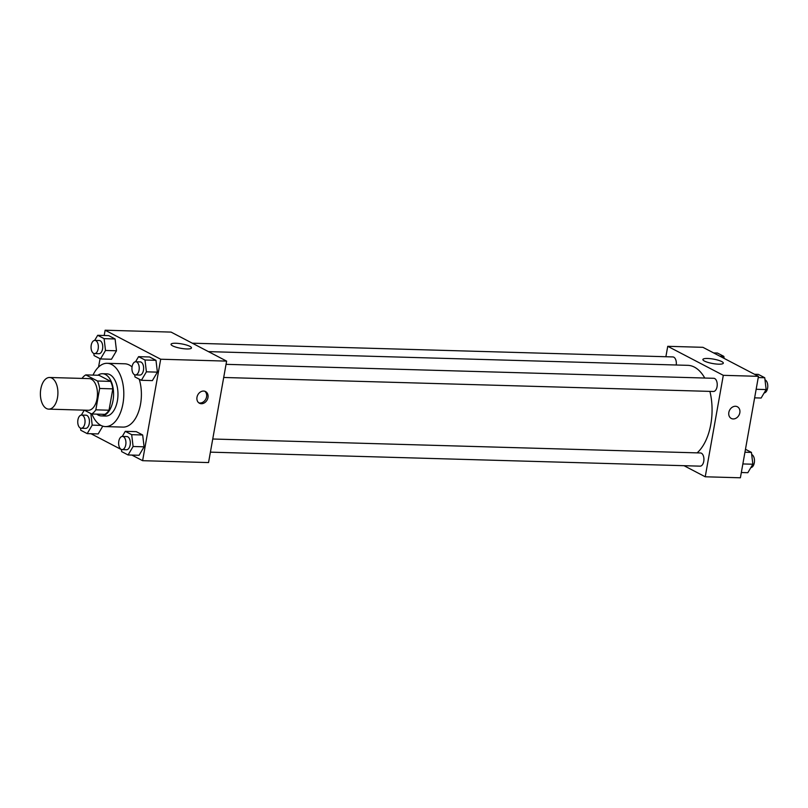 <?xml version="1.0" encoding="UTF-8"?>
<svg xmlns="http://www.w3.org/2000/svg" width="808" height="808" viewBox="0 0 808 808"><rect width="100%" height="100%" fill="white"/><g stroke="black" fill="none" stroke-linecap="round" stroke-linejoin="round"><path stroke-width="1.21" d="M57.489 397.667A15.837 8.757 91.6 0 1 48.702 409.131A15.837 8.757 91.6 0 1 40.4 393.062A15.837 8.757 91.6 0 1 49.601 377.488A15.837 8.757 91.6 0 1 57.489 397.667M49.601 377.488L89.163 378.619A15.837 8.757 91.6 0 1 97.041 398.799A15.837 8.757 91.6 0 1 88.254 410.272L48.702 409.131M85.8 374.902L98.99 375.276L110.676 381.386L97.495 381.012L85.8 374.902A20.432 11.302 91.6 0 0 82.022 378.407M81.366 415.07L84.274 410.151L91.617 413.979A20.432 11.302 91.6 0 0 95.839 409.838L99.637 388.476A20.432 11.302 91.6 0 0 97.495 381.012M95.839 409.838L109.019 410.212A20.432 11.302 91.6 0 1 104.808 414.363L91.617 413.979M109.019 410.212L112.827 388.86L99.637 388.476M110.676 381.386A20.432 11.302 91.6 0 1 112.827 388.86M96.798 414.13A21.109 11.676 -88.4 0 0 98.283 415.11A21.109 11.676 -88.4 0 0 101.293 415.918A21.109 11.676 -88.4 0 0 113.564 395.152A21.109 11.676 -88.4 0 0 102.505 373.72A21.109 11.676 -88.4 0 0 97.919 375.245M102.505 373.72L106.898 373.841A21.109 11.676 91.6 0 1 117.402 400.748A21.109 11.676 91.6 0 1 105.686 416.049L101.293 415.918M93.031 375.104A31.664 17.513 91.6 0 1 107.201 363.297A31.664 17.513 91.6 0 1 122.957 403.647A31.664 17.513 91.6 0 1 105.383 426.594A31.664 17.513 91.6 0 1 91.92 413.989M139.218 379.174A31.664 17.513 91.6 0 1 140.542 404.151A31.664 17.513 91.6 0 1 122.968 427.099L105.383 426.594M107.201 363.297L124.775 363.792A31.664 17.513 91.6 0 1 132.047 366.933M90.991 433.714L121.432 449.612M131.886 455.076L142.612 460.681L160.691 359.227L105.131 330.209L104.192 335.482M100.051 358.712L98.566 367.044M121.412 449.48L121.665 451.611L128.078 454.965L139.067 455.278L144.087 446.814L142.683 434.987L136.269 431.644L125.28 431.331L122.26 436.431M98.182 433.926L102.778 426.159L98.182 433.926L87.193 433.613L92.203 425.139L90.839 413.575M93.819 353.45L94.071 355.591L100.495 358.944L111.484 359.257L116.493 350.783L115.09 338.966L108.676 335.613L97.687 335.3L94.667 340.4M134.714 374.811L134.966 376.952L141.38 380.295L152.369 380.608L157.388 372.145L155.984 360.328L149.571 356.974L138.582 356.661L135.552 361.762M142.612 460.681L208.545 462.57L226.614 361.115L171.064 332.098L105.131 330.209M172.619 345.854A10.373 2.242 -169.9 0 1 171.043 344.289A10.373 2.242 -169.9 0 1 181.648 343.895A10.373 2.242 -169.9 0 1 191.476 347.925A10.373 2.242 -169.9 0 1 183.911 348.753A10.373 2.242 -169.9 0 1 172.619 345.854M226.614 361.115L160.691 359.227M201.354 403.727A6.595 5.313 -62.4 0 1 199.435 403.232A6.595 5.313 -62.4 0 1 197.778 394.93A6.595 5.313 -62.4 0 1 205.545 391.547A6.595 5.313 -62.4 0 1 207.676 398.718A6.595 5.313 -62.4 0 1 201.354 403.727M198.768 402.808A6.595 5.313 117.6 0 0 199.96 403A6.595 5.313 117.6 0 0 206.101 398.445A6.595 5.313 117.6 0 0 204.808 391.244M709.899 391.385A46.228 25.563 91.6 0 1 710.818 424.261A46.228 25.563 91.6 0 1 697.122 452.874M208.434 351.621L687.81 365.337A46.228 25.563 91.6 0 1 704.768 378.043M223.705 377.477L713.393 391.486A6.595 3.646 -88.4 0 0 717.231 384.992A6.595 3.646 -88.4 0 0 713.767 378.296L226.048 364.337M212.746 439.007L700.465 452.965A6.595 3.646 91.6 0 1 703.748 461.378A6.595 3.646 91.6 0 1 700.092 466.155L210.403 452.147M192.294 343.188L672.882 356.934A6.595 3.646 91.6 0 1 676.215 365.004M705.232 476.781L723.301 375.326L667.741 346.309L702.91 347.319L758.46 376.336L740.391 477.791L705.232 476.781L684.002 465.691M667.741 346.309L665.883 356.742M718.565 364.176A10.373 2.242 -169.9 0 1 708 362.428A10.373 2.242 -169.9 0 1 702.889 359.499A10.373 2.242 -169.9 0 1 713.494 359.116A10.373 2.242 -169.9 0 1 723.322 363.146A10.373 2.242 -169.9 0 1 718.565 364.176M758.46 376.336L723.301 375.326M731.27 418.453A6.595 5.313 117.6 0 0 739.825 412.767A6.595 5.313 -62.4 0 1 731.28 418.453A6.595 5.313 -62.4 0 1 729.624 410.151A6.595 5.313 -62.4 0 1 737.381 406.757A6.595 5.313 -62.4 0 1 739.825 412.767A6.595 5.313 117.6 0 0 737.381 406.757M754.632 397.849L761.136 398.031L766.146 389.567L764.752 377.74L758.328 374.387L754.531 374.286M766.146 389.567L756.157 389.274M764.752 377.74L758.247 377.558M765.004 379.881A6.595 3.646 91.6 0 1 767.6 388.153A6.595 3.646 91.6 0 1 764.156 392.93M724.099 358.388L723.857 356.389L717.443 353.035L713.646 352.924M723.857 356.389L720.059 356.277M741.33 472.518L747.834 472.7L752.844 464.226L751.45 452.409L745.471 449.288M752.844 464.226L742.855 463.944M751.45 452.409L744.946 452.228M751.703 454.55A6.595 3.646 91.6 0 1 754.298 462.822A6.595 3.646 91.6 0 1 750.854 467.6M141.38 380.295L146.399 371.832L144.996 360.004L138.582 356.661M135.774 361.762L140.168 361.883A6.595 3.646 91.6 0 1 143.45 370.296A6.595 3.646 91.6 0 1 139.794 375.074L135.401 374.942A6.595 3.646 91.6 0 1 131.936 368.246A6.595 3.646 91.6 0 1 135.774 361.762A6.595 3.646 91.6 0 1 139.057 370.165A6.595 3.646 91.6 0 1 135.401 374.942M152.369 380.608L157.388 372.145L146.399 371.832M157.388 372.145L155.984 360.328L144.996 360.004M155.984 360.328L149.571 356.974M100.495 358.944L105.505 350.47L104.101 338.653L97.687 335.3M94.879 340.4L99.283 340.522A6.595 3.646 91.6 0 1 102.566 348.935A6.595 3.646 91.6 0 1 98.899 353.712L94.506 353.591A6.595 3.646 91.6 0 1 91.052 346.885A6.595 3.646 91.6 0 1 94.879 340.4A6.595 3.646 91.6 0 1 98.172 348.804A6.595 3.646 91.6 0 1 94.506 353.591M111.484 359.257L116.493 350.783L105.505 350.47M116.493 350.783L115.09 338.966L104.101 338.653M115.09 338.966L108.676 335.613M128.078 454.965L133.098 446.501L131.694 434.674L125.28 431.331M122.473 436.431L126.866 436.552A6.595 3.646 91.6 0 1 130.149 444.956A6.595 3.646 91.6 0 1 126.492 449.743L122.099 449.612A6.595 3.646 91.6 0 1 118.635 442.915A6.595 3.646 91.6 0 1 122.473 436.431A6.595 3.646 91.6 0 1 125.755 444.834A6.595 3.646 91.6 0 1 122.099 449.612M139.067 455.278L144.087 446.814L133.098 446.501M144.087 446.814L142.683 434.987L131.694 434.674M142.683 434.987L136.269 431.644M80.517 428.119L80.78 430.26L87.193 433.613M81.588 415.07L85.981 415.191A6.595 3.646 91.6 0 1 89.264 423.604A6.595 3.646 91.6 0 1 85.597 428.381L81.204 428.26A6.595 3.646 91.6 0 1 77.75 421.554A6.595 3.646 91.6 0 1 81.588 415.07A6.595 3.646 91.6 0 1 84.87 423.473A6.595 3.646 91.6 0 1 81.204 428.26M100.889 425.392L92.203 425.139"/></g></svg>
